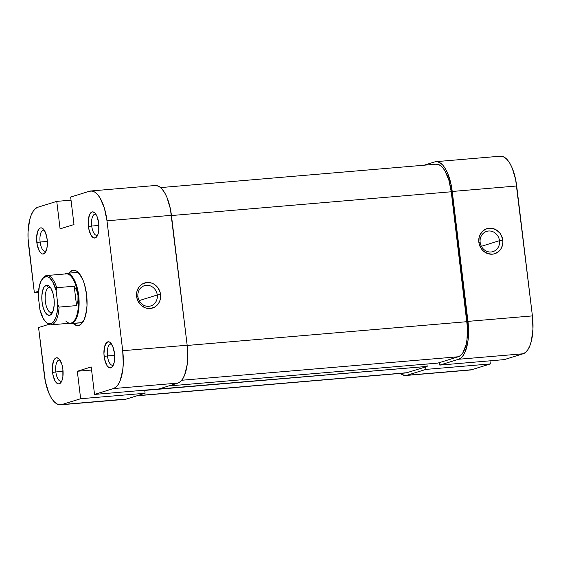 <?xml version="1.0" encoding="UTF-8"?>
<svg xmlns="http://www.w3.org/2000/svg" width="561" height="561" viewBox="0 0 561 561"><rect width="100%" height="100%" fill="white"/><g stroke="black" fill="none" stroke-linecap="round" stroke-linejoin="round"><path stroke-width="0.84" d="M480.153 242.324A10.603 9.663 72.8 0 0 491.092 251.994A10.603 9.663 72.8 0 0 499.486 240.683L502.782 240.178A13.127 11.963 -107.2 0 1 492.383 254.189A13.127 11.963 -107.2 0 1 478.842 242.212L480.153 242.324A10.603 9.663 -107.2 0 1 486.682 231.377A10.603 9.663 -107.2 0 1 499.486 240.683A10.603 9.663 -107.2 0 1 492.958 251.63A10.603 9.663 -107.2 0 1 480.153 242.324L478.842 242.212L479.382 244.729L481.738 249.259L483.463 251.104L487.684 253.586L492.383 254.189L494.69 253.74L498.771 251.433L500.384 249.659L501.639 247.569L502.859 242.731L502.782 240.178L501.268 235.283L499.893 233.131L496.155 229.828L491.604 228.257L486.934 228.65L482.853 230.957L479.985 234.821L479.15 237.163L478.842 242.212A13.127 11.963 -107.2 0 1 489.241 228.208A13.127 11.963 -107.2 0 1 502.782 240.178L499.486 240.683L481.38 246.293L499.486 240.683A10.603 9.663 72.8 0 0 488.554 231.013A10.603 9.663 72.8 0 0 480.153 242.324M435.96 161.659A34.081 13.752 85.1 0 1 452.243 191.469L516.688 185.993A34.081 13.752 -94.9 0 0 500.405 156.189L435.96 161.659A34.081 13.752 85.1 0 0 434.761 161.898L424.095 165.2L434.761 161.898L437.454 161.736L440.203 162.872L442.895 165.271L445.434 168.84L447.713 173.433L451.184 184.969L468.498 328.038L467.972 340.815L465.399 351.263L463.463 355.099L461.177 357.799L458.646 359.257L439.789 365.099L504.241 359.622L523.09 353.781L458.646 359.257L439.789 365.099L439.487 362.602L439.789 365.099L504.241 359.622L523.09 353.781L525.629 352.322L527.908 349.622L529.85 345.793L531.372 340.969L532.95 329.125L532.41 315.906L467.958 321.376L452.243 191.469L516.688 185.993L532.41 315.906L515.636 179.499L512.165 167.956L509.879 163.363L507.34 159.801L504.648 157.403L501.899 156.26L500.342 156.196M425.596 366.908L425.897 369.404L407.041 375.253L404.348 375.414L400.456 373.409A34.081 13.752 85.1 0 0 405.848 375.484A34.081 13.752 85.1 0 0 407.041 375.253L471.492 369.776L490.342 363.935L489.97 360.835L490.342 363.935L425.897 369.404L407.041 375.253L471.492 369.776L490.342 363.935L425.897 369.404L425.596 366.908M468.8 369.937L471.492 369.776A34.081 13.752 -94.9 0 1 470.293 370.008L405.848 375.484M532.41 315.906L467.958 321.376A34.081 13.752 85.1 0 1 458.646 359.257L523.09 353.781A34.081 13.752 -94.9 0 0 532.41 315.906M427.18 366.417L146.379 390.267L144.787 390.758L146.351 390.028L427.18 366.417L406.739 372.749L427.18 366.417L426.893 364.026L427.18 366.417M137.452 395.624L406.739 372.749L137.452 395.624M436.114 164.184L440.097 165.299L442.594 167.522L444.943 170.825L448.856 180.123L451.247 191.778L171.463 215.543L451.247 191.778L467.467 327.848L466.976 339.685L466.009 344.896L462.804 352.911L460.693 355.408L458.344 356.754L437.903 363.093L168.616 385.968L437.903 363.093L458.344 356.754L181.715 380.253L458.344 356.754A31.556 12.735 -94.9 0 0 466.969 321.684L187.185 345.45L466.969 321.684L451.247 191.778A31.556 12.735 -94.9 0 0 436.17 164.177L160.544 187.591M136.905 395.8L405.631 372.967A31.556 12.735 -94.9 0 0 406.739 372.749L404.25 372.904M111.695 344.286A10.603 4.278 -94.9 0 0 107.446 355.955L104.15 356.459A13.127 5.294 85.1 0 1 105.412 344.321A13.127 5.294 85.1 0 1 110.643 342.918A13.127 5.294 85.1 0 1 114.472 353.255L112.726 346.312L109.837 342.245L108.778 341.803L106.765 342.427L104.549 346.803L103.946 353.893L104.556 358.963L106.772 365.176L107.754 366.55L109.844 367.911L111.863 367.287L114.072 362.911L114.682 358.353L114.472 353.255A13.127 5.294 85.1 0 1 112.635 366.396A13.127 5.294 85.1 0 1 104.15 356.459L107.446 355.955A10.603 4.278 85.1 0 1 110.713 344.096A10.603 4.278 85.1 0 1 111.695 344.286M95.973 214.372A10.603 4.278 -94.9 0 0 91.724 226.048L88.428 226.553A13.127 5.294 85.1 0 1 89.69 214.414A13.127 5.294 85.1 0 1 94.921 213.012A13.127 5.294 85.1 0 1 98.75 223.348L97.011 216.406L95.153 213.257L93.056 211.897L92.018 211.96L91.043 212.521L89.416 215.038L88.224 221.455L88.834 229.056L91.057 235.269L93.07 237.562L94.129 238.004L96.141 237.38L97.768 234.863L98.757 230.837L98.75 223.348A13.127 5.294 85.1 0 1 96.92 236.49A13.127 5.294 85.1 0 1 88.428 226.553L91.724 226.048A10.603 4.278 85.1 0 1 94.998 214.19A10.603 4.278 85.1 0 1 95.973 214.372M44.368 230.368A10.603 4.278 -94.9 0 0 40.126 242.043L36.83 242.541A13.127 5.294 85.1 0 1 38.085 230.41A13.127 5.294 85.1 0 1 43.323 229.007A13.127 5.294 85.1 0 1 47.152 239.344L45.406 232.394L43.548 229.253L41.451 227.892L40.42 227.955L39.438 228.516L37.811 231.034L36.619 237.45L37.236 245.045L39.452 251.265L41.465 253.558L42.524 254L44.536 253.376L46.752 249L47.355 244.442L47.152 239.344A13.127 5.294 85.1 0 1 45.315 252.485A13.127 5.294 85.1 0 1 36.83 242.541L40.126 242.043A10.603 4.278 85.1 0 1 43.393 230.185A10.603 4.278 85.1 0 1 44.368 230.368M60.09 360.274A10.603 4.278 -94.9 0 0 55.841 371.95L52.552 372.448A13.127 5.294 85.1 0 1 53.807 360.316A13.127 5.294 85.1 0 1 59.038 358.914A13.127 5.294 85.1 0 1 62.867 369.25L61.878 364.405L59.27 359.159L57.173 357.799L56.135 357.862L55.16 358.423L53.533 360.94L52.341 367.357L52.958 374.951L55.174 381.171L57.187 383.465L58.246 383.906L60.258 383.282L61.885 380.765L62.874 376.74L62.867 369.25A13.127 5.294 85.1 0 1 61.037 382.392A13.127 5.294 85.1 0 1 52.552 372.448L55.841 371.95A10.603 4.278 85.1 0 1 59.115 360.092A10.603 4.278 85.1 0 1 60.09 360.274M68.863 273.137A27.77 11.206 85.1 0 1 78.463 272.646A27.77 11.206 85.1 0 1 86.569 294.518L84.466 284.259L82.881 279.82L78.947 273.172L76.759 271.215L74.522 270.29L72.327 270.423L68.863 273.137M157.255 294.988A10.603 9.663 72.8 0 0 146.323 285.318A10.603 9.663 72.8 0 0 137.922 296.636L136.618 296.524A13.127 11.963 -107.2 0 1 147.01 282.513A13.127 11.963 -107.2 0 1 160.551 294.49L157.255 294.988L139.156 300.605L157.255 294.988A10.603 9.663 -107.2 0 1 150.734 305.941A10.603 9.663 -107.2 0 1 137.922 296.636A10.603 9.663 -107.2 0 1 144.45 285.682A10.603 9.663 -107.2 0 1 157.255 294.988L160.551 294.49L160.018 291.972L157.662 287.442L153.924 284.139L151.708 283.116L147.01 282.513L142.55 283.894L140.629 285.269L139.009 287.036L136.926 291.475L136.54 293.971L137.15 299.034L138.125 301.418L141.232 305.408L145.453 307.898L147.788 308.445L150.159 308.494L154.619 307.119L158.16 303.971L159.408 301.874L160.243 299.539L160.551 294.49A13.127 11.963 -107.2 0 1 150.159 308.494A13.127 11.963 -107.2 0 1 136.618 296.524L137.922 296.636A10.603 9.663 72.8 0 0 148.861 306.306A10.603 9.663 72.8 0 0 157.255 294.988M114.654 355.337L107.446 355.955L114.654 355.337M63.056 371.333L55.841 371.95L63.056 371.333M47.334 241.426L40.126 242.043L47.334 241.426M98.932 225.431L91.724 226.048L98.932 225.431M66.612 273.333A25.245 10.189 85.1 0 1 78.792 296.517A25.245 10.189 85.1 0 1 71.766 323.473L71.247 323.01L71.766 323.473A25.245 10.189 85.1 0 1 70.882 323.641A25.245 10.189 85.1 0 1 68.821 323.311A25.245 10.189 -94.9 0 0 71.766 323.473L80.973 322.687L71.766 323.473A25.245 10.189 -94.9 0 0 78.666 295.409A25.245 10.189 -94.9 0 0 65.721 273.509L65.399 273.943L65.721 273.509A25.245 10.189 -94.9 0 0 64.634 274.006A25.245 10.189 85.1 0 1 65.721 273.509A25.245 10.189 85.1 0 1 66.612 273.333L75.812 272.548A25.245 10.189 85.1 0 1 79.501 273.838M90.707 190.992L155.152 185.516A34.081 13.752 -94.9 0 1 171.435 215.326L106.99 220.796A34.081 13.752 85.1 0 0 90.707 190.992A34.081 13.752 85.1 0 0 89.508 191.224L70.658 197.065L73.982 224.547L60.09 228.853L56.759 201.378L37.91 207.219A34.081 13.752 85.1 0 0 28.59 245.094L34.333 292.562L38.506 291.271L34.333 292.562L38.421 292.218L34.333 292.562L28.05 238.439L28.05 231.875L29.628 220.031L31.15 215.207L33.092 211.378L35.371 208.678L37.91 207.219L56.759 201.378L60.09 228.853L73.982 224.547L70.658 197.065L89.508 191.224L92.2 191.063L94.949 192.206L97.642 194.604L100.181 198.166L104.409 208.208L106.99 220.796L171.435 215.326L187.157 345.232L122.712 350.702L106.99 220.796L122.712 350.702L123.252 363.928L122.719 370.141L120.145 380.589L118.21 384.425L115.931 387.125L113.392 388.584L94.536 394.425L91.212 366.95L77.32 371.256L80.644 398.731L145.096 393.261L126.239 399.102L61.787 404.579L80.644 398.731L61.787 404.579L59.101 404.74L56.352 403.597L53.66 401.199L51.121 397.637L48.835 393.044L45.364 381.501L38.569 327.54L48.758 324.377L38.569 327.54L44.312 375.007A34.081 13.752 85.1 0 0 60.595 404.811L125.04 399.341A34.081 13.752 -94.9 0 0 126.239 399.102L145.096 393.261L144.717 390.161L145.096 393.261L80.644 398.731L77.32 371.256L91.59 370.043L77.32 371.256L91.212 366.95L94.536 394.425L113.392 388.584L177.837 383.107L180.376 381.648L182.655 378.956L184.597 375.12L187.164 364.664L187.697 351.887L187.157 345.232L170.383 208.825L166.912 197.283L164.625 192.689L162.087 189.127L159.394 186.729L156.652 185.586L155.088 185.523M123.546 399.264L61.787 404.579A34.081 13.752 85.1 0 1 60.595 404.811M158.987 388.955L177.837 383.107L158.987 388.955L94.536 394.425L158.987 388.955M79.185 322.841A25.245 10.189 -94.9 0 0 83.505 320.969A25.245 10.189 85.1 0 1 80.09 322.863L70.882 323.641M73.133 323.452L76.78 325.513L78.975 325.38L81.043 324.195L82.902 321.993L84.48 318.872L86.576 310.352L87.011 305.289L86.569 294.518A27.77 11.206 85.1 0 1 82.684 322.316A27.77 11.206 85.1 0 1 73.133 323.452M56.759 201.378L71.03 200.165L56.759 201.378M97.719 234.968A10.603 4.278 85.1 0 1 96.794 235.318A10.603 4.278 85.1 0 1 91.724 226.048A10.603 4.278 -94.9 0 0 97.719 234.968M46.121 250.963A10.603 4.278 85.1 0 1 45.189 251.314A10.603 4.278 85.1 0 1 40.126 242.043A10.603 4.278 -94.9 0 0 46.121 250.963M61.836 380.87A10.603 4.278 85.1 0 1 60.911 381.221A10.603 4.278 85.1 0 1 55.841 371.95A10.603 4.278 -94.9 0 0 61.836 380.87M113.441 364.881A10.603 4.278 85.1 0 1 112.509 365.225A10.603 4.278 85.1 0 1 107.446 355.955A10.603 4.278 -94.9 0 0 113.441 364.881M113.392 388.584L177.837 383.107A34.081 13.752 -94.9 0 0 187.157 345.232L122.712 350.702A34.081 13.752 85.1 0 1 113.392 388.584M51.044 324.819L70.377 323.178A24.74 9.986 -94.9 0 0 71.247 323.01A24.74 9.986 -94.9 0 0 78.007 295.514L77.944 300.563L76.548 305.605L74.199 286.229L76.745 290.668L78.007 295.514L77.944 300.563L76.548 305.605L59.052 307.091L57.783 304.258A23.73 9.579 85.1 0 1 50.869 323.732L51.914 324.651A24.74 9.986 -94.9 0 0 59.052 307.091L57.783 304.258L57.299 311.376L55.876 317.372L53.66 321.635L52.32 322.968L50.869 323.732L47.797 323.452L46.247 322.421L43.33 318.697L39.922 309.791L38.281 296.236L39.361 285.935L41.205 280.745L43.744 277.52L46.71 276.601L48.26 277.043L49.81 278.074L52.734 281.79L56.142 290.703L57.783 304.258L56.142 290.703L56.71 287.709L74.199 286.229L76.745 290.668L78.007 295.514A24.74 9.986 -94.9 0 0 66.191 273.873L46.858 275.514A24.74 9.986 85.1 0 1 56.71 287.709L74.199 286.229L76.548 305.605L59.052 307.091A24.74 9.986 85.1 0 1 51.914 324.651A24.74 9.986 85.1 0 1 51.044 324.819A24.74 9.986 85.1 0 1 46.03 322.224M65.321 274.041A24.74 9.986 85.1 0 1 78.007 295.514A24.74 9.986 85.1 0 1 71.247 323.01A24.74 9.986 85.1 0 1 65.777 321.025M42.355 278.922A24.74 9.986 85.1 0 1 45.988 275.689A24.74 9.986 85.1 0 1 46.858 275.514M51.843 312.54A12.623 5.091 -94.9 0 0 52.678 312.091A12.623 5.091 85.1 0 1 51.843 312.54A12.623 5.091 85.1 0 1 51.402 312.631A12.623 5.091 85.1 0 1 45.308 301.04A12.623 5.091 85.1 0 1 48.821 287.562L46.219 285.254A15.147 6.115 85.1 0 1 49.564 286.475A15.147 6.115 85.1 0 1 54.122 299.728A15.147 6.115 85.1 0 1 51.864 313.564A15.147 6.115 85.1 0 1 49.845 315.233L51.843 312.54L49.845 315.233L51.984 313.389L53.526 309.539L54.228 304.279L53.982 298.403L52.839 292.807L50.96 288.34L48.632 285.689L46.219 285.254L44.074 287.106L42.538 290.956L41.837 296.215L42.075 302.091L43.225 307.687L45.104 312.154L47.426 314.798L49.845 315.233A15.147 6.115 85.1 0 1 42.075 302.091A15.147 6.115 85.1 0 1 46.219 285.254L48.821 287.562A12.623 5.091 85.1 0 1 49.263 287.47A12.623 5.091 85.1 0 1 50.609 287.786A12.623 5.091 -94.9 0 0 48.821 287.562L49.712 287.484L48.821 287.562A12.623 5.091 -94.9 0 0 45.371 301.587A12.623 5.091 -94.9 0 0 51.843 312.54M42.019 279.385L42.685 278.417A24.74 9.986 -94.9 0 1 45.988 275.689A24.74 9.986 -94.9 0 1 56.71 287.709L56.142 290.703A23.73 9.579 85.1 0 0 42.019 279.385A23.73 9.579 85.1 0 0 38.281 296.236L39.922 309.791A23.73 9.579 85.1 0 0 45.623 321.825A23.73 9.579 85.1 0 0 50.869 323.732L51.914 324.651A24.74 9.986 -94.9 0 1 46.444 322.666L45.623 321.825"/></g></svg>
